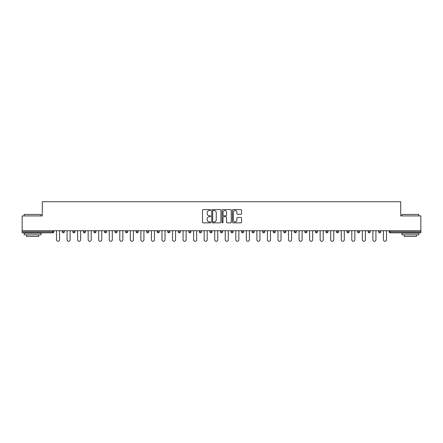 <?xml version="1.0" encoding="UTF-8"?>
<svg xmlns="http://www.w3.org/2000/svg" width="443" height="443" viewBox="0 0 443 443"><rect width="100%" height="100%" fill="white"/><g stroke="black" fill="none" stroke-linecap="round" stroke-linejoin="round"><path stroke-width="0.66" d="M210.685 210.054A0.465 0.465 0 0 0 210.22 209.594L203.171 209.594A0.664 0.664 0 0 0 202.506 210.253L202.506 222.198A0.664 0.664 0 0 0 203.171 222.862L210.22 222.862A0.465 0.465 0 0 0 210.685 222.397A0.465 0.465 0 0 0 210.22 221.932L209.306 221.932A2.121 2.121 0 0 1 207.186 219.811L207.186 218.814A2.121 2.121 0 0 1 209.306 216.693L210.22 216.693A0.465 0.465 0 0 0 210.685 216.228A0.465 0.465 0 0 0 210.22 215.763L209.306 215.763A2.121 2.121 0 0 1 207.186 213.637L207.186 212.646A2.121 2.121 0 0 1 209.306 210.519L210.22 210.519A0.465 0.465 0 0 0 210.685 210.054M240.892 214.268A0.664 0.664 0 0 0 241.557 213.609L241.557 210.253A0.664 0.664 0 0 0 240.892 209.594L233.062 209.594A0.664 0.664 0 0 0 232.398 210.253L232.398 222.198A0.664 0.664 0 0 0 233.062 222.862L240.892 222.862A0.664 0.664 0 0 0 241.557 222.198L241.557 218.15A0.664 0.664 0 0 0 240.892 217.485L237.542 217.485A0.664 0.664 0 0 0 236.878 218.15L236.878 220.16A1.778 1.778 0 0 1 235.1 221.932A1.778 1.778 0 0 1 233.328 220.16L233.328 212.297A1.778 1.778 0 0 1 235.1 210.519A1.778 1.778 0 0 1 236.878 212.297L236.878 213.609A0.664 0.664 0 0 0 237.542 214.268L240.892 214.268M22.15 230.725L22.15 215.924L42.295 215.924L42.295 201.726L400.705 201.726L400.705 215.924L420.85 215.924L420.85 230.725L22.15 230.725L22.15 231.811L52.772 231.811L52.772 230.725M220.919 210.253A0.664 0.664 0 0 0 220.254 209.594L212.424 209.594A0.664 0.664 0 0 0 211.765 210.253L211.765 222.198A0.664 0.664 0 0 0 212.424 222.862L220.254 222.862A0.664 0.664 0 0 0 220.919 222.198L220.919 210.253M222.746 209.594L230.576 209.594A0.664 0.664 0 0 1 231.235 210.253L231.235 222.198A0.664 0.664 0 0 1 230.576 222.862L227.22 222.862A0.664 0.664 0 0 1 226.561 222.198L226.561 217.358A0.664 0.664 0 0 0 225.897 216.693L223.671 216.693A0.664 0.664 0 0 0 223.012 217.358L223.012 222.397A0.465 0.465 0 0 1 222.547 222.862A0.465 0.465 0 0 1 222.081 222.397L222.081 210.253A0.664 0.664 0 0 1 222.746 209.594M53.786 230.725L53.786 231.811A1.013 1.013 0 0 1 52.772 232.824L22.15 232.824L22.15 231.811M420.85 230.725L420.85 232.824L390.228 232.824A1.013 1.013 0 0 1 389.214 231.811L389.214 230.725M62.302 231.811A1.013 1.013 0 0 0 63.316 232.824A1.013 1.013 0 0 0 64.329 231.811A1.013 1.013 0 0 1 63.316 232.824A1.013 1.013 0 0 0 64.329 231.811L64.329 230.725L64.329 231.811L62.302 231.811A1.013 1.013 0 0 0 63.316 232.824A1.013 1.013 0 0 1 62.302 231.811L62.302 230.725M52.772 232.824A1.013 1.013 0 0 0 53.786 231.811A1.013 1.013 0 0 1 52.772 232.824L52.772 231.811L53.786 231.811M72.851 230.725L72.851 231.811L72.851 230.725M74.878 230.725L74.878 231.811L74.878 230.725M83.395 231.811A1.013 1.013 0 0 0 84.408 232.824A1.013 1.013 0 0 0 85.421 231.811A1.013 1.013 0 0 1 84.408 232.824A1.013 1.013 0 0 0 85.421 231.811L85.421 230.725L85.421 231.811L83.395 231.811A1.013 1.013 0 0 0 84.408 232.824A1.013 1.013 0 0 1 83.395 231.811L83.395 230.725M93.938 230.725L93.938 231.811L93.938 230.725M95.97 230.725L95.97 231.811A1.013 1.013 0 0 1 94.957 232.824A1.013 1.013 0 0 1 93.938 231.811A1.013 1.013 0 0 0 94.957 232.824A1.013 1.013 0 0 0 95.97 231.811A1.013 1.013 0 0 1 94.957 232.824A1.013 1.013 0 0 1 93.938 231.811L95.97 231.811M104.487 230.725L104.487 231.811L104.487 230.725M106.514 230.725L106.514 231.811L106.514 230.725M117.057 230.725L117.057 231.811A1.013 1.013 0 0 1 116.044 232.824A1.013 1.013 0 0 1 115.03 231.811L115.03 230.725M126.593 232.824A1.013 1.013 0 0 0 127.606 231.811L127.606 230.725L127.606 231.811A1.013 1.013 0 0 1 126.593 232.824A1.013 1.013 0 0 1 125.579 231.811L125.579 230.725M138.15 230.725L138.15 231.811A1.013 1.013 0 0 1 137.136 232.824A1.013 1.013 0 0 1 136.123 231.811L136.123 230.725M148.693 230.725L148.693 231.811A1.013 1.013 0 0 1 147.68 232.824A1.013 1.013 0 0 1 146.666 231.811L146.666 230.725M157.215 230.725L157.215 231.811L157.215 230.725M159.242 230.725L159.242 231.811L159.242 230.725M169.785 230.725L169.785 231.811A1.013 1.013 0 0 1 168.772 232.824A1.013 1.013 0 0 1 167.759 231.811L167.759 230.725M178.302 230.725L178.302 231.811L178.302 230.725M180.334 230.725L180.334 231.811A1.013 1.013 0 0 1 179.321 232.824A1.013 1.013 0 0 1 178.302 231.811L180.334 231.811A1.013 1.013 0 0 1 179.321 232.824M190.878 230.725L190.878 231.811L188.851 231.811A1.013 1.013 0 0 0 189.864 232.824A1.013 1.013 0 0 1 188.851 231.811L188.851 230.725M201.421 230.725L201.421 231.811A1.013 1.013 0 0 1 200.408 232.824A1.013 1.013 0 0 1 199.394 231.811L199.394 230.725M211.97 230.725L211.97 231.811A1.013 1.013 0 0 1 210.957 232.824A1.013 1.013 0 0 1 209.943 231.811L209.943 230.725M220.487 230.725L220.487 231.811L220.487 230.725M222.513 230.725L222.513 231.811A1.013 1.013 0 0 1 221.5 232.824A1.013 1.013 0 0 1 220.487 231.811L222.513 231.811A1.013 1.013 0 0 1 221.5 232.824M232.043 232.824A1.013 1.013 0 0 0 233.057 231.811L233.057 230.725L233.057 231.811A1.013 1.013 0 0 1 232.043 232.824A1.013 1.013 0 0 1 231.03 231.811L231.03 230.725M243.606 230.725L243.606 231.811A1.013 1.013 0 0 1 242.592 232.824A1.013 1.013 0 0 1 241.579 231.811L241.579 230.725M254.149 230.725L254.149 231.811A1.013 1.013 0 0 1 253.136 232.824A1.013 1.013 0 0 1 252.122 231.811L252.122 230.725M262.666 230.725L262.666 231.811L262.666 230.725M264.698 230.725L264.698 231.811A1.013 1.013 0 0 1 263.679 232.824A1.013 1.013 0 0 1 262.666 231.811L264.698 231.811A1.013 1.013 0 0 1 263.679 232.824M275.241 230.725L275.241 231.811A1.013 1.013 0 0 1 274.228 232.824A1.013 1.013 0 0 1 273.215 231.811L273.215 230.725M283.758 230.725L283.758 231.811L283.758 230.725M285.785 230.725L285.785 231.811L285.785 230.725M294.307 230.725L294.307 231.811L294.307 230.725M296.334 230.725L296.334 231.811L296.334 230.725M306.877 230.725L306.877 231.811A1.013 1.013 0 0 1 305.864 232.824A1.013 1.013 0 0 1 304.85 231.811L304.85 230.725M317.421 230.725L317.421 231.811L315.394 231.811A1.013 1.013 0 0 0 316.407 232.824A1.013 1.013 0 0 1 315.394 231.811L315.394 230.725M327.97 230.725L327.97 231.811A1.013 1.013 0 0 1 326.956 232.824A1.013 1.013 0 0 1 325.943 231.811L325.943 230.725M336.486 230.725L336.486 231.811L336.486 230.725M338.513 230.725L338.513 231.811L338.513 230.725M349.062 230.725L349.062 231.811A1.013 1.013 0 0 1 348.043 232.824A1.013 1.013 0 0 1 347.03 231.811L347.03 230.725M359.605 230.725L359.605 231.811L357.579 231.811A1.013 1.013 0 0 0 358.592 232.824A1.013 1.013 0 0 1 357.579 231.811L357.579 230.725M370.149 230.725L370.149 231.811A1.013 1.013 0 0 1 369.135 232.824A1.013 1.013 0 0 1 368.122 231.811L368.122 230.725M380.698 230.725L380.698 231.811L378.671 231.811A1.013 1.013 0 0 0 379.684 232.824A1.013 1.013 0 0 1 378.671 231.811L378.671 230.725M73.865 232.824A1.013 1.013 0 0 1 72.851 231.811L74.878 231.811A1.013 1.013 0 0 1 73.865 232.824A1.013 1.013 0 0 0 74.878 231.811A1.013 1.013 0 0 1 73.865 232.824M105.5 232.824A1.013 1.013 0 0 1 104.487 231.811A1.013 1.013 0 0 0 105.5 232.824A1.013 1.013 0 0 0 106.514 231.811A1.013 1.013 0 0 1 105.5 232.824A1.013 1.013 0 0 1 104.487 231.811L106.514 231.811A1.013 1.013 0 0 1 105.5 232.824M158.229 232.824A1.013 1.013 0 0 1 157.215 231.811L159.242 231.811A1.013 1.013 0 0 1 158.229 232.824A1.013 1.013 0 0 0 159.242 231.811M189.864 232.824A1.013 1.013 0 0 0 190.878 231.811A1.013 1.013 0 0 1 189.864 232.824A1.013 1.013 0 0 1 188.851 231.811M284.771 232.824A1.013 1.013 0 0 1 283.758 231.811A1.013 1.013 0 0 0 284.771 232.824A1.013 1.013 0 0 0 285.785 231.811A1.013 1.013 0 0 1 284.771 232.824A1.013 1.013 0 0 1 283.758 231.811L285.785 231.811M295.32 232.824A1.013 1.013 0 0 1 294.307 231.811A1.013 1.013 0 0 0 295.32 232.824A1.013 1.013 0 0 0 296.334 231.811A1.013 1.013 0 0 1 295.32 232.824A1.013 1.013 0 0 1 294.307 231.811L296.334 231.811A1.013 1.013 0 0 1 295.32 232.824M317.421 231.811A1.013 1.013 0 0 1 316.407 232.824A1.013 1.013 0 0 0 317.421 231.811A1.013 1.013 0 0 1 316.407 232.824A1.013 1.013 0 0 1 315.394 231.811M337.5 232.824A1.013 1.013 0 0 1 336.486 231.811A1.013 1.013 0 0 0 337.5 232.824A1.013 1.013 0 0 0 338.513 231.811A1.013 1.013 0 0 1 337.5 232.824A1.013 1.013 0 0 1 336.486 231.811L338.513 231.811M358.592 232.824A1.013 1.013 0 0 0 359.605 231.811A1.013 1.013 0 0 1 358.592 232.824A1.013 1.013 0 0 1 357.579 231.811M380.698 231.811A1.013 1.013 0 0 1 379.684 232.824A1.013 1.013 0 0 0 380.698 231.811A1.013 1.013 0 0 1 379.684 232.824A1.013 1.013 0 0 1 378.671 231.811M213.155 210.519A0.465 0.465 0 0 0 212.69 210.984L212.69 221.467A0.465 0.465 0 0 0 213.155 221.932L214.119 221.932A2.121 2.121 0 0 0 216.239 219.811L216.239 212.646A2.121 2.121 0 0 0 214.119 210.519L213.155 210.519M226.561 212.33A1.778 1.778 0 0 0 224.784 210.552A1.778 1.778 0 0 0 223.012 212.33L223.012 215.099A0.664 0.664 0 0 0 223.671 215.763L225.897 215.763A0.664 0.664 0 0 0 226.561 215.099L226.561 212.33M56.527 239.752L56.527 230.725L56.527 239.752A1.523 1.523 0 0 0 58.044 241.274A1.523 1.523 0 0 0 59.567 239.752L59.567 230.725M24.177 214.434L41.077 214.434L24.177 214.434L24.177 215.924M41.077 234.851L24.177 234.851L24.177 233.162L41.077 233.162L41.077 234.851M38.713 234.851L38.713 236.407L26.541 236.407L26.541 234.851M401.923 214.434L418.823 214.434L401.923 214.434L401.923 215.924M418.823 234.851L401.923 234.851L401.923 233.162L418.823 233.162L418.823 234.851M416.459 234.851L416.459 236.407L404.287 236.407L404.287 234.851M67.07 239.752L67.07 230.725L67.07 239.752A1.523 1.523 0 0 0 68.593 241.274A1.523 1.523 0 0 0 70.11 239.752L70.11 230.725M77.614 239.752L77.614 230.725L77.614 239.752A1.523 1.523 0 0 0 79.136 241.274A1.523 1.523 0 0 0 80.659 239.752L80.659 230.725M88.163 239.752L88.163 230.725L88.163 239.752A1.523 1.523 0 0 0 89.68 241.274A1.523 1.523 0 0 0 91.203 239.752L91.203 230.725M98.706 239.752L98.706 230.725L98.706 239.752A1.523 1.523 0 0 0 100.229 241.274A1.523 1.523 0 0 0 101.746 239.752L101.746 230.725M109.249 239.752L109.249 230.725L109.249 239.752A1.523 1.523 0 0 0 110.772 241.274A1.523 1.523 0 0 0 112.295 239.752L112.295 230.725M119.798 239.752L119.798 230.725L119.798 239.752A1.523 1.523 0 0 0 121.316 241.274A1.523 1.523 0 0 0 122.838 239.752L122.838 230.725M130.342 239.752L130.342 230.725L130.342 239.752A1.523 1.523 0 0 0 131.864 241.274A1.523 1.523 0 0 0 133.382 239.752L133.382 230.725M140.891 239.752L140.891 230.725L140.891 239.752A1.523 1.523 0 0 0 142.408 241.274A1.523 1.523 0 0 0 143.931 239.752L143.931 230.725M151.434 239.752L151.434 230.725L151.434 239.752A1.523 1.523 0 0 0 152.957 241.274A1.523 1.523 0 0 0 154.474 239.752L154.474 230.725M161.977 239.752L161.977 230.725L161.977 239.752A1.523 1.523 0 0 0 163.5 241.274A1.523 1.523 0 0 0 165.023 239.752L165.023 230.725M172.526 239.752L172.526 230.725L172.526 239.752A1.523 1.523 0 0 0 174.044 241.274A1.523 1.523 0 0 0 175.566 239.752L175.566 230.725M183.07 239.752L183.07 230.725L183.07 239.752A1.523 1.523 0 0 0 184.593 241.274A1.523 1.523 0 0 0 186.11 239.752L186.11 230.725M193.613 239.752L193.613 230.725L193.613 239.752A1.523 1.523 0 0 0 195.136 241.274A1.523 1.523 0 0 0 196.659 239.752L196.659 230.725M204.162 239.752L204.162 230.725L204.162 239.752A1.523 1.523 0 0 0 205.679 241.274A1.523 1.523 0 0 0 207.202 239.752L207.202 230.725M214.705 239.752L214.705 230.725L214.705 239.752A1.523 1.523 0 0 0 216.228 241.274A1.523 1.523 0 0 0 217.746 239.752L217.746 230.725M225.254 239.752L225.254 230.725L225.254 239.752A1.523 1.523 0 0 0 226.772 241.274A1.523 1.523 0 0 0 228.295 239.752L228.295 230.725M235.798 239.752L235.798 230.725L235.798 239.752A1.523 1.523 0 0 0 237.321 241.274A1.523 1.523 0 0 0 238.838 239.752L238.838 230.725M246.341 239.752L246.341 230.725L246.341 239.752A1.523 1.523 0 0 0 247.864 241.274A1.523 1.523 0 0 0 249.387 239.752L249.387 230.725M256.89 239.752L256.89 230.725L256.89 239.752A1.523 1.523 0 0 0 258.407 241.274A1.523 1.523 0 0 0 259.93 239.752L259.93 230.725M267.434 239.752L267.434 230.725L267.434 239.752A1.523 1.523 0 0 0 268.956 241.274A1.523 1.523 0 0 0 270.474 239.752L270.474 230.725M277.977 239.752L277.977 230.725L277.977 239.752A1.523 1.523 0 0 0 279.5 241.274A1.523 1.523 0 0 0 281.023 239.752L281.023 230.725M288.526 239.752L288.526 230.725L288.526 239.752A1.523 1.523 0 0 0 290.043 241.274A1.523 1.523 0 0 0 291.566 239.752L291.566 230.725M299.069 239.752L299.069 230.725L299.069 239.752A1.523 1.523 0 0 0 300.592 241.274A1.523 1.523 0 0 0 302.109 239.752L302.109 230.725M309.618 239.752L309.618 230.725L309.618 239.752A1.523 1.523 0 0 0 311.136 241.274A1.523 1.523 0 0 0 312.658 239.752L312.658 230.725M320.162 239.752L320.162 230.725L320.162 239.752A1.523 1.523 0 0 0 321.684 241.274A1.523 1.523 0 0 0 323.202 239.752L323.202 230.725M330.705 239.752L330.705 230.725L330.705 239.752A1.523 1.523 0 0 0 332.228 241.274A1.523 1.523 0 0 0 333.751 239.752L333.751 230.725M341.254 239.752L341.254 230.725L341.254 239.752A1.523 1.523 0 0 0 342.771 241.274A1.523 1.523 0 0 0 344.294 239.752L344.294 230.725M351.797 239.752L351.797 230.725L351.797 239.752A1.523 1.523 0 0 0 353.32 241.274A1.523 1.523 0 0 0 354.837 239.752L354.837 230.725M362.341 239.752L362.341 230.725L362.341 239.752A1.523 1.523 0 0 0 363.864 241.274A1.523 1.523 0 0 0 365.386 239.752L365.386 230.725M372.89 239.752L372.89 230.725L372.89 239.752A1.523 1.523 0 0 0 374.407 241.274A1.523 1.523 0 0 0 375.93 239.752L375.93 230.725M383.433 239.752L383.433 230.725L383.433 239.752A1.523 1.523 0 0 0 384.956 241.274A1.523 1.523 0 0 0 386.473 239.752L386.473 230.725M390.228 230.725L390.228 231.811L420.85 231.811M389.214 231.811L390.228 231.811L390.228 232.824M116.044 232.824A1.013 1.013 0 0 0 117.057 231.811L115.03 231.811M127.606 231.811L125.579 231.811M137.136 232.824A1.013 1.013 0 0 0 138.15 231.811L136.123 231.811M147.68 232.824A1.013 1.013 0 0 0 148.693 231.811L146.666 231.811M168.772 232.824A1.013 1.013 0 0 0 169.785 231.811L167.759 231.811M200.408 232.824A1.013 1.013 0 0 0 201.421 231.811L199.394 231.811M210.957 232.824A1.013 1.013 0 0 0 211.97 231.811L209.943 231.811M233.057 231.811L231.03 231.811M242.592 232.824A1.013 1.013 0 0 0 243.606 231.811L241.579 231.811M253.136 232.824A1.013 1.013 0 0 0 254.149 231.811L252.122 231.811M274.228 232.824A1.013 1.013 0 0 0 275.241 231.811L273.215 231.811M305.864 232.824A1.013 1.013 0 0 0 306.877 231.811L304.85 231.811M326.956 232.824A1.013 1.013 0 0 0 327.97 231.811L325.943 231.811M348.043 232.824A1.013 1.013 0 0 0 349.062 231.811L347.03 231.811M369.135 232.824A1.013 1.013 0 0 0 370.149 231.811L368.122 231.811M41.077 215.924L41.077 214.434M37.223 233.162L37.223 232.824M28.031 233.162L28.031 232.824M418.823 215.924L418.823 214.434M414.969 233.162L414.969 232.824M405.777 233.162L405.777 232.824"/></g></svg>
